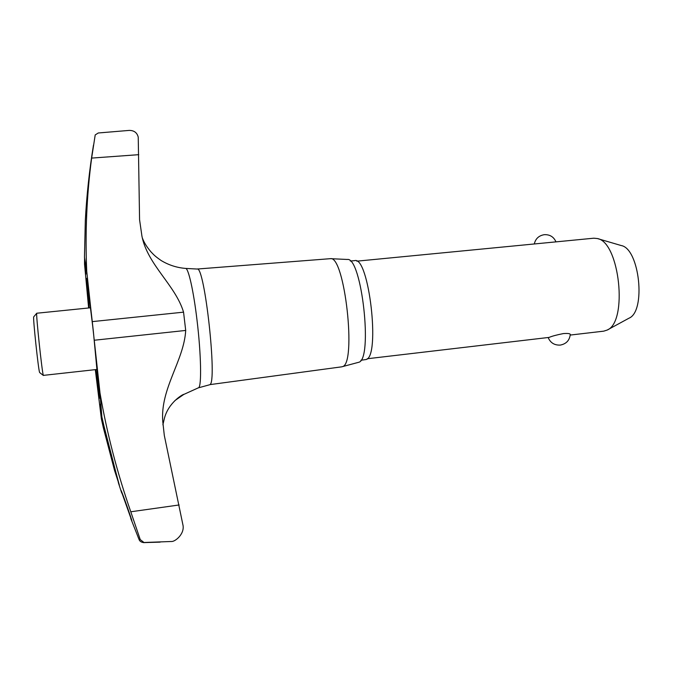 <?xml version="1.0" encoding="UTF-8"?>
<svg xmlns="http://www.w3.org/2000/svg" width="673" height="673" viewBox="0 0 673 673"><rect width="100%" height="100%" fill="white"/><g stroke="black" fill="none" stroke-linecap="round" stroke-linejoin="round"><path stroke-width="1.01" d="M171.169 541.513L171.295 541.496C174.904 541.992 184.402 534.328 183.081 525.655L164.305 435.414L162.748 421.323C160.241 388.531 183.973 360.635 185.706 330.443L183.552 312.163C175.51 285.209 147.648 264.952 141.953 236.257L139.572 219.709L138.234 137.149C137.09 132.64 134.07 130.394 129.166 130.411L98.283 132.976L95.204 134.928L91.637 158.088C86.708 195.263 85.076 232.984 86.724 271.236L84.47 257.187L85.908 274.172L84.529 264.094L84.571 258.146M342.035 366.768L342.464 366.617C356.808 364.194 344.711 255.454 330.485 258.668L347.285 259.467C361.687 256.489 373.195 359.727 358.717 362.284L341.724 366.827L209.841 384.636C217.547 383.088 204.592 265.179 197.164 269.04L185.588 268.418C188.364 267.888 193.563 290.803 197.038 320.34C201.101 353.838 201.723 386.285 198.636 387.698L183.914 394.386M330.485 258.668L197.13 269.04M115.361 470.284L119.348 485.225L114.578 470.528L103.348 427.742L101.379 418.867L100.159 404.305L101.867 416.89L103.945 425.95L115.361 470.284M162.891 424.781L164.38 418.471C168.334 402.698 182.677 394.277 183.99 394.294L174.955 400.544M121.022 490.407C121.342 489.936 132.539 521.499 131.841 520.91L121.022 490.407M90.678 307.771L36.754 313.231C35.719 312.777 42.222 374.07 43.358 375.383L97.265 369.427M39.699 372.606L39.631 372.497C38.512 371.218 32.716 316.571 33.726 316.848L33.743 316.832M350.313 261.048L354.671 260.628C368.888 255.782 380.598 356.749 366.087 359.525L360.905 360.257M570.233 335.061L603.757 331.15L607.113 330.081C628.187 322.081 619.623 241.901 597.338 238.536L593.822 238.2L356.799 261.174M367.222 358.759L549.075 337.409C552.18 336.113 556.958 334.834 563.41 333.572C567.819 333.27 570.107 333.556 570.275 334.439C569.585 340.378 566.262 343.92 560.315 345.081C554.518 345.367 550.48 342.885 548.192 337.636M597.338 238.536L621.196 245.536C639.569 248.505 646.29 311.414 628.961 318.203L607.113 330.081M86.321 205.029L85.32 220.458L84.47 257.187M84.529 264.094L88.626 307.982M101.379 418.867L95.305 369.654M101.867 416.89L100.008 393.074C106.881 433.059 117.136 472.631 130.789 511.783L140.236 539.586L143.988 542.497L171.295 541.496M86.724 271.236L100.008 393.074M138.276 537.576L138.049 537.012M87.053 280.195L89.172 307.923M95.423 369.637C98.292 393.755 99.654 402.656 99.52 396.338L93.345 331.352C89.652 297.348 86.422 273.061 86.531 279.312L88.828 307.956M95.768 369.603L99.545 397.146M104.315 427.616L103.348 427.742M115.403 470.419L114.578 470.528M179.144 504.969L130.789 511.783M138.756 154.672L91.637 158.088M185.706 330.443L94.38 340.227M183.552 312.163L92.352 321.61M138.15 537.264L139.017 539.367L140.236 539.586M130.764 518.479L139.017 539.367C139.622 541.21 141.195 542.287 143.736 542.615L143.988 542.497M209.53 384.796L198.342 387.85M86.977 279.741L93.345 331.36L99.562 397.608M142.567 238.469C144.106 242.633 146.924 247.126 151.038 251.938C153.982 254.916 154.285 255.706 161.141 260.518C168.679 265.069 176.822 267.703 185.588 268.418M33.726 316.848L36.754 313.231M555.965 241.868C553.77 236.888 549.917 234.482 544.398 234.667C538.922 235.533 535.548 238.637 534.286 243.971M39.682 372.59L43.409 375.484M85.32 220.458C86.674 195.296 89.391 170.176 93.48 145.099M121.72 493.015L118.322 482.558M143.736 542.615L160.166 542.135"/></g></svg>

